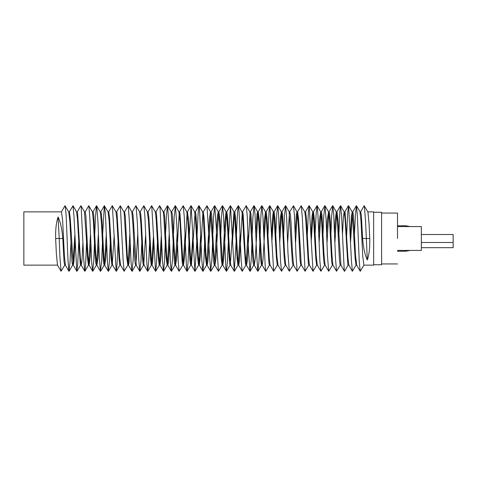 <?xml version="1.0" encoding="UTF-8"?>
<svg xmlns="http://www.w3.org/2000/svg" width="477" height="477" viewBox="0 0 477 477"><rect width="100%" height="100%" fill="white"/><g stroke="black" fill="none" stroke-linecap="round" stroke-linejoin="round"><path stroke-width="0.72" d="M381.6 213.058L397.502 213.058L397.502 238.5M405.849 226.575L405.849 225.782L410.274 226.575M373.652 212.265L381.6 212.265L381.6 264.735L373.652 264.735M421.352 247.688L453.15 247.688L453.15 234.523L421.352 234.523M57.586 265.134L23.85 265.134L23.85 211.866L61.485 211.866L62.63 220.481L64.419 256.024L65.409 265.134L64.741 265.134L64.037 261.545L62.803 238.5L59.226 238.5L59.893 256.501L61.068 271.24L64.872 265.021M338.336 238.5L339.505 261.098L340.161 265.134L340.942 265.134L337.859 218.448L336.959 211.866L336.243 211.866L337.477 221.698L338.336 238.5M342.462 234.726L343.446 216.272L344.203 211.943L345.086 219.378L347.828 264.467L348.097 265.134L348.878 265.134L347.948 257.902L345.062 212.11L344.114 211.866M326.638 233.557L327.437 218.985L328.593 211.973L329.667 222.747L331.664 261.784L332.356 265.134L333.006 265.134M334.58 233.486L335.265 219.754L336.243 211.866M336.637 212.945L334.914 242.948M330.955 233.497L331.658 215.974L332.767 205.754L333.721 214.686L335.48 257.795L336.506 271.258L332.91 265.045L331.903 254.152L330.263 220.803L329.673 214.191L329.088 211.866L328.474 211.866M318.731 234.434L319.769 217.613L320.729 211.943L321.522 219.253L323.454 256.835L324.038 263.077L324.575 265.134L325.201 265.134M328.784 212.569L326.995 243.395M323.018 233.575L323.782 215.777L324.998 205.754L326.077 218.931L327.419 254.873L328.677 271.24L325.075 265.021L323.919 253.347L321.975 215.032L321.319 211.866L320.639 211.866M310.915 235.274L312.041 216.087L312.793 211.949L313.461 217.53L315.846 259.1L316.668 265.134L317.42 265.134M320.949 212.808L319.059 243.353M315.118 234.374L316.12 213.911L317.133 205.736L317.944 214.769L319.9 261.45L320.902 271.252L317.306 265.033L316.233 255.899L314.367 219.253L313.484 211.866L312.697 211.866M297.511 211.943L301.106 205.73L304.845 211.949L305.763 219.664L308.363 263.829L308.732 265.134L309.513 265.134M313.079 213.255L311.201 241.994M307.307 235.274L308.392 211.979L309.197 205.742L313.019 271.27L309.43 265.063L308.619 258.176L306.276 217.059L305.596 211.895L304.755 211.866M295.221 233.521L296.3 214.602L297.028 211.973L298.149 222.002L300.075 260.245L300.808 265.134L301.577 265.134M301.255 205.736L302.269 216.677L305.089 271.27L301.494 265.063L301.208 263.829L298.542 218.728L297.6 211.866L296.903 211.866M289.628 211.967L293.427 205.76L294.351 214.197L296.014 255.338L297.147 271.258L293.552 265.045L292.437 252.16L290.94 221.131L290.35 214.34L289.748 211.866L289.128 211.866L292.341 262.01L293.021 265.134L293.653 265.134M297.284 212.873L295.555 243.133M279.379 234.612L280.44 217.464L281.364 211.943L282.056 217.679L284.137 257.133L284.715 263.197L285.228 265.134L285.866 265.134M289.438 212.563L287.631 243.395M283.66 233.521L284.453 215.479L285.651 205.754L286.653 217.417L287.989 253.209L289.336 271.24L285.735 265.021L284.578 253.704L282.581 214.65L281.973 211.866L281.281 211.866M275.289 238.5L276.517 259.375L277.304 265.134L278.073 265.134L276.916 256.191L274.901 217.679L274.126 211.866L273.339 211.866L274.12 217.768L275.289 238.5M281.591 212.873L279.707 243.198M263.763 234.374L264.514 219.253L265.492 211.949L266.446 219.951L268.897 262.988L269.368 265.134L270.149 265.134M271.574 235.274L272.653 216.403L273.339 211.866M273.72 213.308L271.854 241.893M267.967 235.274L269.046 211.728L269.839 205.736L273.661 271.27L270.065 265.063L269.29 258.451L266.887 216.743L266.184 211.866L265.397 211.866M259.613 238.5L260.645 259.315L261.462 265.134L262.213 265.134L261.742 262.988L259.22 219.009L258.242 211.866L257.562 211.866L258.826 222.312L259.613 238.5M265.802 213.255L262.97 259.953L262.213 265.134M242.513 211.973L246.114 205.754L249.906 211.967L253.019 262.207L253.681 265.134L254.307 265.134L252.977 250.055L251.033 214.489L250.407 211.866L249.787 211.866M255.863 233.575L256.966 214.453L257.562 211.866M257.932 212.808L255.32 258.2L254.307 265.134M243.747 238.5L245.387 263.304L245.876 265.134L246.526 265.134L245.244 254.044L243.192 214.298L242.632 211.866L241.917 211.866L242.59 216.272L243.747 238.5M246.174 264.312L247.921 233.497M250.091 212.569L247.277 261.14L246.526 265.134M230.403 263.62L233.98 211.866L234.779 218.019L237.182 259.655L237.94 265.134L238.721 265.134L239.371 261.098L242.238 212.945M238.309 263.847L240.026 234.773M236.419 234.726L237.463 213.475L238.267 205.73L239.013 211.102L241.183 260.794L242.209 271.258L238.613 265.039L237.594 256.477L235.435 216.272L234.762 211.866L233.98 211.866M228.161 238.5L229.437 261.951L230.003 265.134L230.785 265.134L229.962 258.719L227.553 217.041L226.825 211.866L226.038 211.866L227.124 220.231L228.161 238.5M234.362 213.35L232.514 241.809M220.249 238.5L221.221 258.313L222.115 265.134L222.848 265.134L222.282 261.951L219.903 219.289L218.883 211.866L218.222 211.866L219.492 222.628L220.249 238.5M222.515 263.984L225.049 220.976L226.038 211.866M226.444 213.201L223.683 259.202L222.848 265.134M212.313 238.5L213.696 262.362L214.34 265.134L214.96 265.134L213.511 247.855L211.71 214.638L211.067 211.866L210.446 211.866L212.313 238.5M214.656 264.419L216.975 223.325L217.512 215.437L218.222 211.866M218.579 212.742L215.962 258.486L214.96 265.134M204.4 238.5L205.504 257.711L206.523 265.134L207.185 265.134L205.909 254.372L204.186 218.687L203.291 211.866L202.558 211.866L203.124 215.049L204.4 238.5M206.821 264.258L209.445 218.514L210.446 211.866M210.745 212.581L208.425 253.675L207.889 261.563L207.185 265.134M196.607 238.5L197.848 259.959L198.581 265.134L199.368 265.134L198.277 256.769L195.969 215.049L195.403 211.866L194.622 211.866L195.445 218.281L196.607 238.5M198.957 263.799L200.68 234.917M202.886 213.016L200.352 256.024L199.368 265.134M179.435 211.955L183.192 205.742L186.793 211.961L187.807 220.523L189.971 260.728L190.639 265.134L191.426 265.134L190.621 258.981L188.218 217.345L187.467 211.866L186.686 211.866M191.044 263.65L192.893 235.191M195.004 213.38L191.426 265.134M180.884 238.5L182.214 262.702L182.769 265.134L183.484 265.134L182.816 260.728L180.02 213.696L179.531 211.866L178.881 211.866L180.157 222.956L180.884 238.5M183.162 264.055L185.058 233.986M187.091 213.153L184.402 258.337L183.484 265.134M172.948 238.5L174.373 262.511L174.993 265.134L175.614 265.134L174.045 245.583L172.388 214.793L171.726 211.866L171.1 211.866L172.948 238.5M175.309 264.431L177.14 233.605M179.233 212.688L176.591 258.796L175.614 265.134M165.048 238.5L166.187 257.991L167.165 265.134L167.838 265.134L166.58 254.688L164.756 217.685L163.945 211.866L163.194 211.866L163.659 214.012L165.048 238.5M167.475 264.192L169.204 233.7M169.544 243.425L168.441 262.547L167.838 265.134M148.019 211.937L151.614 205.73L155.341 211.937L156.116 218.549L158.513 260.257L159.223 265.134L160.01 265.134L158.96 257.049L156.504 214.012L156.039 211.866L155.258 211.866M159.604 263.745L161.333 235.036M161.643 242.626L160.892 257.747L160.01 265.134M149.456 238.5L150.505 259.321L151.281 265.134L152.068 265.134L151.287 259.232L148.89 217.625L148.103 211.866L147.333 211.866L148.49 220.809L149.456 238.5M151.686 263.692L153.546 235.107M153.832 241.726L152.753 260.597L152.068 265.134M132.26 211.979L135.862 205.76L139.672 211.979L140.822 223.296L142.82 262.35L143.428 265.134L144.126 265.134L143.35 259.321L141.27 219.867L140.691 213.803L140.178 211.866L139.54 211.866M143.81 264.127L145.7 233.802M124.485 211.961L128.253 205.742L131.855 211.955L132.964 224.84L134.466 255.869L135.051 262.66L135.653 265.134L136.273 265.134L133.065 214.99L132.385 211.866L131.753 211.866M135.963 264.437L137.775 233.605M116.591 211.937L120.317 205.73L123.913 211.937L124.193 213.171L126.864 258.272L127.806 265.134L128.498 265.134L127.252 254.998L125.326 216.755L124.598 211.866L123.829 211.866M128.116 264.127L129.845 233.867M130.185 243.479L129.1 262.398L128.498 265.134M108.655 211.937L112.25 205.73L115.977 211.937L116.787 218.824L119.131 259.941L119.81 265.105L120.651 265.134M120.317 205.73L123.138 260.323L124.151 271.264L120.556 265.051L119.638 257.336L117.038 213.171L116.674 211.866L115.893 211.866M102.722 233.7L104.32 205.748L108.1 211.967L109.167 221.101L111.04 257.747L111.922 265.134L112.709 265.134M112.328 263.745L114.206 235.006M112.381 205.73L116.209 271.258L112.614 265.051L111.94 259.47L109.561 217.9L108.738 211.866L107.987 211.866M94.792 233.605L95.495 216.373L96.521 205.76L100.331 211.979L101.482 223.653L103.431 261.968L104.087 265.134L104.767 265.134L103.885 257.747L101.947 220.165L101.368 213.923L100.832 211.866L100.206 211.866M104.457 264.192L106.341 233.647M106.675 242.566L105.632 259.387L104.767 265.134M85.139 211.961L88.734 205.742L92.496 211.955L93.498 222.848L95.144 256.197L95.734 262.809L96.312 265.134L96.932 265.134L95.74 254.253L93.742 215.216L93.051 211.866L92.401 211.866M96.616 264.431L98.411 233.605M98.769 243.443L97.97 258.015L96.932 265.134M86.361 238.5L87.541 258.552L88.442 265.134L89.157 265.134L87.929 255.302L85.896 215.902L85.246 211.866L84.465 211.866L86.361 238.5M88.764 264.055L90.493 234.052M90.827 243.514L90.141 257.246L89.157 265.134M78.592 238.5L80.345 264.89L81.287 265.134L80.321 257.622L77.572 212.533L77.31 211.866L76.529 211.866L77.459 219.098L78.592 238.5M82.944 242.274L81.961 260.728L81.287 265.134M61.372 211.961L64.973 205.748L68.76 211.967L69.851 221.4L71.985 261.873L72.564 265.134L73.351 265.134L70.232 218.174L69.374 211.866L68.64 211.866M72.969 263.799L74.859 234.875M75.151 241.744L74.024 260.675L73.351 265.134M61.068 271.24L57.467 265.027L56.31 252.971L55.648 238.5C55.427 229.461 56.244 222.282 58.093 216.963C60.525 222.258 62.099 229.437 62.803 238.5M350.255 235.256L351.382 216.325L352.217 212.11L355.168 258.826L356.033 265.134L356.766 265.134M354.471 234.177L355.443 214.113L356.492 205.736L357.404 216.898L359.264 261.861L360.248 271.246L356.647 265.033L355.556 255.6L353.421 215.127L352.843 211.866L352.05 211.866M352.431 213.201L350.547 242.125M360.529 211.979L364.13 205.76L367.94 211.973L369.091 224.029L369.753 238.5C369.973 247.527 369.162 254.706 367.314 260.037C364.881 254.766 363.313 247.587 362.598 238.5L361.363 215.455L360.66 211.866L359.998 211.866L360.982 220.976L362.776 256.519L363.921 265.134L373.652 265.134L373.652 211.866L367.815 211.866M364.339 205.76L365.507 220.499L367.314 260.037M65.158 205.754L66.142 215.139L67.996 260.102L68.909 271.264L69.958 262.887L70.936 242.823M69.29 211.937L73.023 205.73L73.995 216.576L76.767 271.031L77.668 264.765L78.759 241.756M77.226 211.937L80.822 205.73L81.15 206.493L83.797 260.329L84.793 271.27L85.538 265.898L86.552 242.227M88.901 205.742L89.92 219.205L91.679 262.314L92.639 271.246L93.748 261.026L94.446 243.503M96.73 205.76L97.988 222.127L99.323 258.069L100.408 271.246L101.625 261.223L102.388 243.425M104.499 205.748L105.506 215.55L107.462 262.231L108.273 271.264L109.287 263.089L110.288 242.626M116.209 271.258L117.008 265.021L118.099 241.726M124.151 271.264L127.89 265.057M128.253 205.742L129.386 221.662L131.056 262.803L131.98 271.24L133.178 259.583L133.804 243.503M136.07 205.76L137.418 223.791L138.753 259.583L139.755 271.246L140.953 261.521L141.747 243.479M140.077 211.955L143.845 205.748L144.865 215.908L146.928 264.169L147.631 271.27L148.615 263.304L149.641 242.441M151.746 205.73L155.568 271.264L156.355 265.272L157.44 241.726M155.955 211.937L159.545 205.73L160.081 208.312L162.478 260.406L163.51 271.264L164.47 262.231L165.257 242.566M165.585 233.647L166.473 214.722L167.606 205.748L168.852 224.256L170.432 263.328L171.321 271.24L172.549 259.363L173.163 243.443M173.521 233.605L174.171 216.987L175.405 205.76L176.842 225.484L178.183 261.026L179.102 271.246L182.894 265.027M183.192 205.742L184.223 216.206L186.394 265.898L186.996 271.27L187.944 263.525L188.987 242.274M189.28 235.209L191.11 205.73L194.932 271.27L196.78 241.744M197.073 234.875L198.128 213.237L199.046 205.73L199.547 209.594L201.831 260.561L202.862 271.258L203.929 260.102L204.609 242.757M203.172 211.967L206.958 205.748L208.318 226.963L209.135 249.805L210.655 271.24L211.895 259.691L212.521 243.413M212.885 233.587L213.511 217.309L214.745 205.76L216.266 227.195L217.089 250.037L218.448 271.252L222.234 265.033M220.797 234.243L221.471 216.898L222.544 205.742L223.576 216.439L225.859 267.406L226.36 271.27L227.273 263.763L228.334 242.125M228.626 235.256L230.474 205.73L234.296 271.27L236.121 241.791M242.209 271.258L245.971 265.045M246.305 205.754L247.223 215.974L248.565 251.516L249.996 271.24L251.236 260.013L251.886 243.395M252.244 233.557L252.858 217.637L254.086 205.76L254.974 213.672L256.554 252.744L257.795 271.252L258.928 262.278L259.816 243.353M260.15 234.434L260.937 214.769L261.897 205.736L262.922 216.594L265.319 268.688L265.856 271.27L269.451 265.063M273.661 271.27L277.387 265.063M275.766 234.559L276.791 213.696L277.775 205.73L278.479 212.831L280.536 261.092L281.555 271.252L285.329 265.045M289.336 271.24L293.146 265.021M297.147 271.258L300.921 265.039M305.089 271.27L308.816 265.063M313.019 271.27L316.746 265.063M320.902 271.252L324.682 265.039M328.677 271.24L332.481 265.021M336.506 271.258L340.268 265.039M338.849 234.773L339.868 211.102L340.608 205.73L341.61 216.671L344.251 270.507L344.585 271.27L348.18 265.063M346.648 235.244L347.739 212.235L348.639 205.969L351.406 260.424L352.384 271.27L356.11 265.063M360.248 271.246L364.029 265.039M58.093 216.963L59.226 238.5L55.648 238.5M397.502 250.425L421.352 250.425L421.352 226.575L397.502 226.575M397.502 251.218L405.849 251.218L405.849 250.425M369.753 238.5L362.598 238.5M381.6 263.942L397.502 263.942M405.849 225.782L397.502 225.782M405.849 251.218L410.274 250.425M360.087 211.949L356.492 205.736M352.145 211.949L348.55 205.736M344.203 211.943L340.608 205.73M336.368 211.973L332.767 205.754M328.593 211.973L324.998 205.754M320.729 211.943L317.133 205.736M312.793 211.949L309.197 205.742M297.028 211.973L293.427 205.76M289.253 211.967L285.651 205.754M281.364 211.943L277.775 205.73M273.428 211.943L269.839 205.736M261.575 265.033L257.974 271.252M265.492 211.949L261.897 205.736M253.806 265.021L250.204 271.24M257.687 211.979L254.086 205.76M238.023 265.057L234.434 271.27M242 211.937L238.411 205.73M230.087 265.057L226.497 271.27M234.07 211.943L230.474 205.73M226.14 211.955L222.544 205.742M214.465 265.027L210.864 271.24M218.347 211.979L214.745 205.76M206.613 265.051L203.017 271.264M210.554 211.961L206.958 205.748M198.67 265.051L195.075 271.264M202.636 211.937L199.046 205.73M190.728 265.057L187.133 271.27M194.705 211.937L191.11 205.73M175.119 265.027L171.523 271.246M179.006 211.979L175.405 205.76M167.254 265.057L163.659 271.264M171.207 211.961L167.606 205.748M159.318 265.051L155.723 271.258M163.271 211.937L159.682 205.73M151.37 265.051L147.781 271.264M143.553 265.027L139.952 271.24M147.447 211.961L143.845 205.748M135.778 265.033L132.177 271.246M119.954 265.057L116.364 271.264M112.017 265.051L108.422 271.264M104.213 265.021L100.611 271.24M96.432 265.033L92.83 271.246M88.525 265.063L84.936 271.27M80.595 265.057L77 271.27M84.548 211.943L80.959 205.73M72.665 265.045L69.07 271.258M76.612 211.943L73.023 205.73M68.909 271.264L65.319 265.051M76.857 271.264L73.261 265.051M84.793 271.27L81.197 265.057M92.639 271.246L89.038 265.027M96.521 205.76L92.92 211.979M100.408 271.246L96.807 265.027M104.32 205.748L100.725 211.961M108.273 271.264L104.678 265.057M131.98 271.24L128.379 265.027M139.755 271.246L136.154 265.033M147.631 271.27L144.036 265.057M155.568 271.264L151.972 265.057M163.51 271.264L159.914 265.051M167.427 205.748L163.832 211.967M171.321 271.24L167.719 265.021M175.202 205.76L171.601 211.979M179.102 271.246L175.5 265.033M186.996 271.27L183.401 265.063M190.973 205.73L187.378 211.943M194.932 271.27L191.337 265.057M198.909 205.73L195.314 211.943M202.862 271.258L199.261 265.045M210.655 271.24L207.054 265.021M214.543 205.76L210.941 211.973M218.448 271.252L214.847 265.039M222.383 205.736L218.794 211.949M226.36 271.27L222.765 265.063M230.331 205.736L226.736 211.949M234.296 271.27L230.701 265.063M238.267 205.73L234.672 211.943M249.996 271.24L246.394 265.021M253.883 205.754L250.282 211.973M257.795 271.252L254.199 265.039M261.748 205.736L258.152 211.943M265.725 271.27L262.129 265.063M269.684 205.742L266.088 211.949M277.626 205.736L274.031 211.949M281.555 271.252L277.96 265.039M285.455 205.76L281.853 211.973M309.042 205.736L305.447 211.943M316.984 205.736L313.389 211.949M324.795 205.76L321.194 211.979M332.576 205.754L328.975 211.967M340.471 205.73L336.875 211.937M344.448 271.27L340.852 265.057M348.407 205.73L344.811 211.943M352.384 271.27L348.788 265.057M356.337 205.742L352.736 211.955M453.15 242.477L421.352 242.477"/></g></svg>
